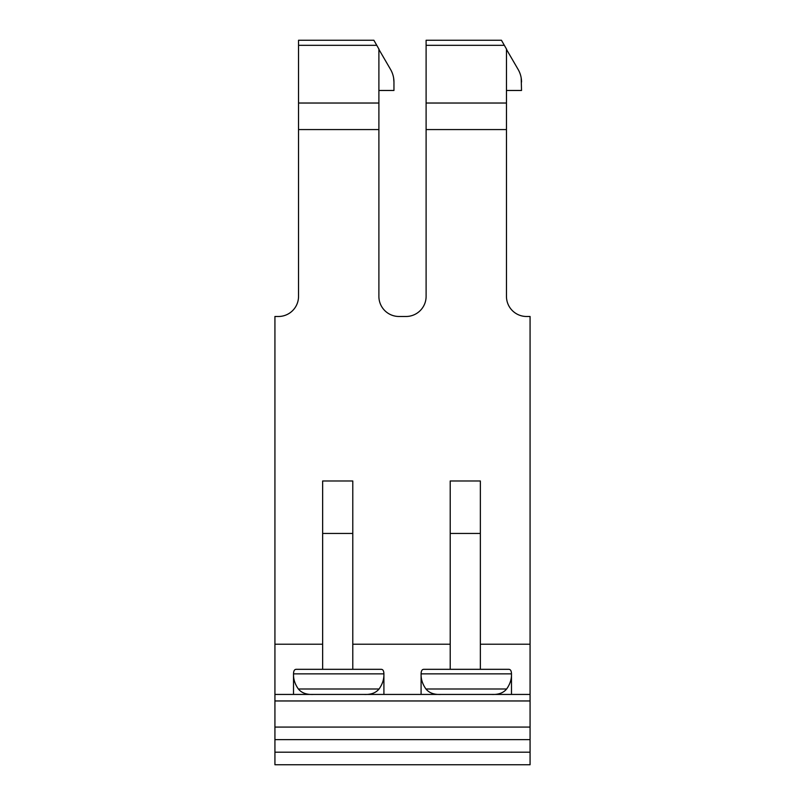 <?xml version="1.0" encoding="UTF-8"?>
<svg xmlns="http://www.w3.org/2000/svg" width="805" height="805" viewBox="0 0 805 805"><rect width="100%" height="100%" fill="white"/><g stroke="black" fill="none" stroke-linecap="round" stroke-linejoin="round"><path stroke-width="1.21" d="M506.466 90.472L521.529 90.472L521.187 77.924M426.107 45.322L504.343 45.322L501.445 40.25L426.107 40.25L426.107 129.565L506.466 129.565L506.466 49.387L518.229 69.612A25.116 25.116 0 0 1 521.529 82.08M506.466 129.565L506.466 296.401A20.095 20.095 0 0 0 526.561 316.486L530.072 316.486L530.072 764.75L274.928 764.75L274.928 752.192L530.072 752.192M504.343 45.322L506.667 49.387M426.107 129.565L426.107 296.401A20.095 20.095 0 0 1 406.012 316.486L398.988 316.486A20.095 20.095 0 0 1 378.893 296.401L378.893 49.387L390.656 69.612A25.116 25.116 0 0 1 393.957 82.08L393.615 77.924M480.354 533.453L480.354 480.977L450.216 480.977L450.216 533.453L480.354 533.453L480.354 669.317M450.216 669.317L450.216 533.453M491.271 694.433C498.245 694.816 503.367 693.004 506.637 688.989C510.068 684.139 511.678 679.098 511.477 673.865L511.487 694.433M421.085 694.433L421.096 673.865C421.156 670.827 422.082 669.317 423.863 669.317L508.71 669.317C510.491 669.317 511.417 670.827 511.477 673.865L421.096 673.865C420.894 679.098 422.504 684.139 425.936 688.989L506.637 688.989M441.301 694.433C434.328 694.816 429.206 693.004 425.936 688.989M378.893 90.472L393.957 90.472L393.957 82.08M530.072 694.433L274.928 694.433L274.928 316.486L278.439 316.486A20.095 20.095 0 0 0 298.534 296.401L298.534 40.25L373.872 40.25L379.095 49.387M322.644 669.317L322.644 480.977L352.781 480.977L352.781 669.317M363.699 694.433C370.672 694.816 375.794 693.004 379.064 688.989C382.496 684.139 384.106 679.098 383.905 673.865L383.915 694.433M313.729 694.433C306.755 694.816 301.634 693.004 298.363 688.989C294.932 684.139 293.322 679.098 293.523 673.865L383.905 673.865C383.844 670.827 382.918 669.317 381.137 669.317L296.29 669.317C294.509 669.317 293.584 670.827 293.523 673.865L293.513 694.433M274.928 694.433L274.928 727.076L530.072 727.076L274.928 727.076L274.928 752.192M426.107 103.03L506.466 103.03M480.354 644.211L530.072 644.211M298.534 45.322L376.77 45.322M298.534 103.03L378.893 103.03M298.534 129.565L378.893 129.565M274.928 644.211L322.644 644.211M322.644 533.453L352.781 533.453M298.363 688.989L379.064 688.989M274.928 739.634L530.072 739.634M274.928 700.964L530.072 700.964M352.781 644.211L450.216 644.211"/></g></svg>
